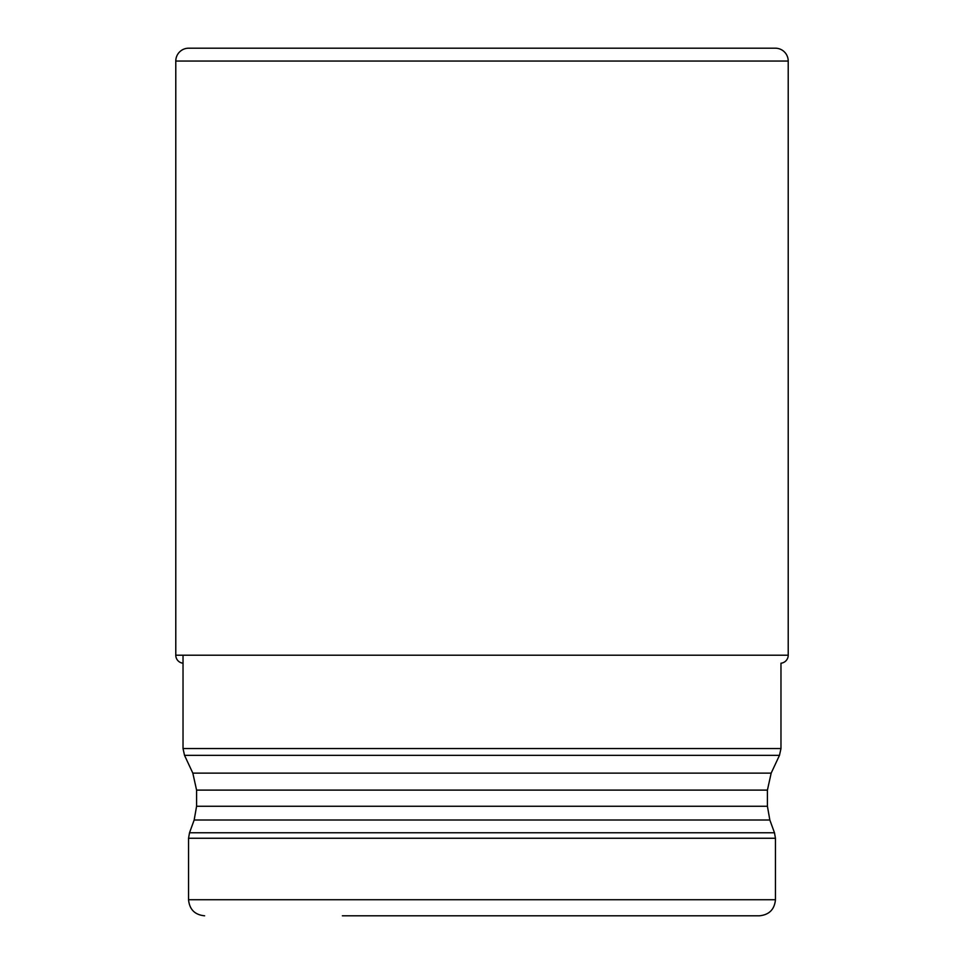 <?xml version="1.0" encoding="UTF-8"?>
<svg xmlns="http://www.w3.org/2000/svg" width="964" height="964" viewBox="0 0 964 964"><rect width="100%" height="100%" fill="white"/><g stroke="black" fill="none" stroke-linecap="round" stroke-linejoin="round"><path stroke-width="1.45" d="M184.522 755.342L779.478 755.342L771.176 773.128L192.824 773.128L184.522 755.342L183.027 748.546L780.973 748.546L780.973 663.208A8.037 8.037 0 0 0 788.215 655.207L788.215 61.057A12.857 12.857 0 0 0 775.357 48.2L188.643 48.2A12.857 12.857 0 0 0 175.785 61.057L175.785 655.207A8.037 8.037 0 0 0 183.027 663.208A8.037 8.037 0 0 1 175.785 655.207L788.215 655.207M342.353 915.8L759.379 915.8C769.139 914.848 774.502 909.486 775.454 899.725L775.454 838.258L774.478 832.763L189.522 832.763L188.546 838.258L775.454 838.258M189.547 48.236A12.857 12.857 0 0 0 175.785 61.057L175.785 655.207M175.785 61.057L788.215 61.057M771.176 773.128L767.416 790.106L196.584 790.106L192.824 773.128M767.416 790.106L767.416 806.266L196.584 806.266L196.584 790.106M767.416 806.266L769.838 820.003L194.162 820.003L189.522 832.763M188.546 838.258L188.546 899.725L775.454 899.725M183.027 748.546L183.027 655.207M779.478 755.342L780.973 748.546M196.584 806.266L194.162 820.003M769.838 820.003L774.478 832.763M188.546 899.725C189.498 909.486 194.861 914.848 204.621 915.8"/></g></svg>
